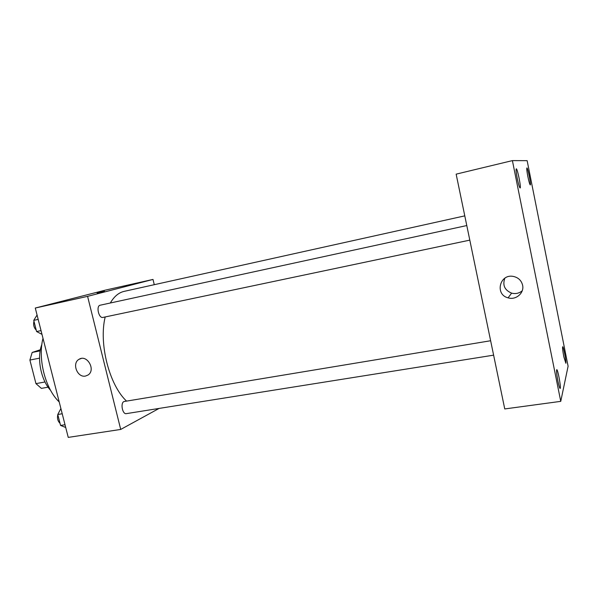 <?xml version="1.0" encoding="UTF-8"?>
<svg xmlns="http://www.w3.org/2000/svg" width="598" height="598" viewBox="0 0 598 598"><rect width="100%" height="100%" fill="white"/><g stroke="black" fill="none" stroke-linecap="round" stroke-linejoin="round"><path stroke-width="0.9" d="M45 381.973L35.955 383.632L29.9 360.056L32.172 352.454L40.38 349.74M35.955 383.632L41.382 388.379L48.079 387.175M39.558 358.157L29.9 360.056M40.178 350.854L32.172 352.454M50.598 390.367C40.806 379.909 36.598 357.791 41.853 344.463M59.209 401.946C45.343 388.939 37.592 358.83 42.996 338.319M159.098 408.419L120.714 429.439L68.239 437.392L35.282 308.037L105.525 290.09L153.006 279.43L154.277 284.693M464.781 215.863L124.19 291.361C118.733 292.594 114.106 296.481 110.324 303.007M105.188 316.947C98.625 343.514 109.292 385.075 126.492 401.041M120.714 429.439L87.585 296.354L153.006 279.43M466.784 225.551L100.202 305.204C95.852 305.825 98.73 318.644 102.938 317.426L103.103 317.381M493.619 355.16L126.335 413.637C122.485 414.593 120.213 403.03 123.958 401.542L490.629 340.74M87.585 296.354L35.282 308.037M85.544 376.045C77.314 378.011 71.596 363.173 79.086 359.278C87.031 354.031 96.129 369.96 88.056 375.006L85.544 376.045M97.13 293.042L104.508 291.323M504.749 408.942L456.147 174.145L512.404 160.608L527.137 160.66L568.1 366.208L560.752 401.355L504.749 408.942M560.752 401.355L512.404 160.608M522.6 285.186C524.483 292.975 515.887 300.39 508.091 297.841C494.531 294.575 499.749 273.413 513.48 276.455C518.361 277.584 521.396 280.499 522.6 285.186M517.27 178.585C518.503 184.408 519.453 187.54 520.125 187.981L520.125 187.974C521.381 188.064 517.375 168.135 516.276 168.83C515.827 169.518 516.164 172.77 517.27 178.585M557.934 381.21C558.891 385.807 559.631 388.229 560.139 388.483L560.296 388.222C560.954 386.106 557.71 369.033 556.76 369.639C556.29 370.625 556.678 374.483 557.934 381.21M563.817 356.789L565.865 363.263C566.403 361.611 563.451 346.19 562.696 346.728C562.344 347.565 562.718 350.914 563.817 356.789M527.862 176.597C528.938 181.762 529.753 184.55 530.291 184.954L530.299 184.954C531.293 185.066 527.75 167.35 526.89 167.941C526.554 168.546 526.875 171.432 527.862 176.597M522.211 290.822C519.086 293.349 515.566 294.126 511.634 293.14C504.6 290.15 502.342 285.171 504.862 278.182M65.713 427.488L60.562 425.44L57.767 414.489L60.891 408.539M65.01 424.73L60.562 425.44M62.214 413.756L57.767 414.489M57.812 414.646C57.019 418.256 57.759 421.149 60.024 423.317M41.987 334.357L36.59 331.539L33.742 320.364L37.061 315.026M41.03 330.604L36.59 331.539M38.175 319.399L33.742 320.364M33.974 321.283C33.114 324.699 33.869 327.644 36.231 330.133M81.186 358.494L79.086 359.278M469.804 240.134L102.938 317.426M511.634 293.14L508.091 297.841"/></g></svg>

